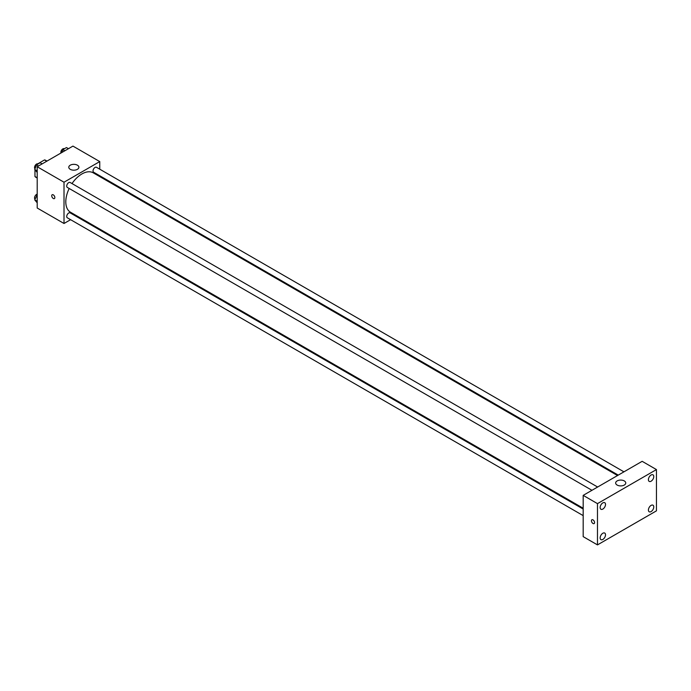 <?xml version="1.0" encoding="UTF-8"?>
<svg xmlns="http://www.w3.org/2000/svg" width="691" height="691" viewBox="0 0 691 691"><rect width="100%" height="100%" fill="white"/><g stroke="black" fill="none" stroke-linecap="round" stroke-linejoin="round"><path stroke-width="1.04" d="M37.789 163.827L44.535 159.923A9.786 5.649 120 0 1 45.666 160.329L46.988 161.089M37.202 177.794L34.965 176.499A9.786 5.649 120 0 0 35.88 177.276L37.202 178.036M34.965 176.499L34.965 169.822M46.772 161.219L44.535 159.923M70.603 219.686L64.013 223.487L37.202 208.017L37.202 166.738L72.944 146.103L99.754 161.582L99.754 169.2M77.003 215.989L76.286 216.404M69.178 188.479A22.743 13.129 120 0 0 65.8 201.824A22.743 13.129 120 0 0 70.508 212.232L583.178 508.222M617.538 475.529L93.25 172.836A22.743 13.129 120 0 0 72.019 183.564M99.754 175.756L99.754 176.585M64.013 223.487L64.013 182.217L99.754 161.582M623.938 471.832L96.455 167.291A2.842 1.641 120 0 0 94.27 168.051A2.842 1.641 120 0 0 93.026 170.91A2.842 1.641 120 0 0 93.613 172.214L618.255 475.114M583.178 509.051L70.145 212.854A2.842 1.641 120 0 0 67.96 213.623A2.842 1.641 120 0 0 66.716 216.482A2.842 1.641 120 0 0 67.303 217.777L583.178 515.616M591.954 490.299L67.303 187.399A2.842 1.641 -60 0 1 67.303 184.117A2.842 1.641 -60 0 1 70.145 182.484L597.637 487.025M64.013 182.217L37.202 166.738M70.266 169.321A5.053 2.919 180 0 1 68.78 167.257A5.053 2.919 180 0 1 73.842 164.337A5.053 2.919 180 0 1 78.895 167.257A5.053 2.919 180 0 1 75.777 169.951A5.053 2.919 180 0 1 70.266 169.321M54.848 197.566A2.211 1.278 60 0 1 54.39 198.576A2.211 1.278 60 0 1 52.179 197.298A2.211 1.278 60 0 1 52.179 194.75A2.211 1.278 60 0 1 53.881 195.337A2.211 1.278 60 0 1 54.848 197.566M54.39 198.576A2.211 1.278 60 0 1 52.179 197.298A2.211 1.278 60 0 1 52.179 194.75M583.178 536.639L583.178 495.369L642.155 461.32L656.45 469.578L656.45 510.848L597.473 544.897L583.178 536.639M597.473 544.897L597.473 503.627L583.178 495.369M594.571 522.586A2.211 1.278 60 0 1 594.113 523.597A2.211 1.278 60 0 1 591.902 522.318A2.211 1.278 60 0 1 591.902 519.762A2.211 1.278 60 0 1 593.604 520.358A2.211 1.278 60 0 1 594.571 522.586M597.473 503.627L656.45 469.578M624.284 485.047A5.053 2.919 180 0 1 618.773 485.687A5.053 2.919 180 0 1 615.655 482.983A5.053 2.919 180 0 1 620.708 480.072A5.053 2.919 180 0 1 625.761 482.983A5.053 2.919 180 0 1 624.284 485.047M651.086 475.019A3.792 2.185 120 0 0 648.408 479.666A3.792 2.185 120 0 0 649.195 481.402A3.792 2.185 120 0 0 652.986 479.208A3.792 2.185 120 0 0 652.986 474.838A3.792 2.185 120 0 0 651.086 475.019M602.837 502.884A3.792 2.185 120 0 0 600.151 507.522A3.792 2.185 120 0 0 600.937 509.258A3.792 2.185 120 0 0 604.729 507.073A3.792 2.185 120 0 0 604.729 502.694A3.792 2.185 120 0 0 602.837 502.884M602.837 533.253A3.792 2.185 120 0 0 600.151 537.9A3.792 2.185 120 0 0 600.937 539.636A3.792 2.185 120 0 0 604.729 537.451A3.792 2.185 120 0 0 604.729 533.072A3.792 2.185 120 0 0 602.837 533.253M651.086 505.397A3.792 2.185 120 0 0 648.408 510.044A3.792 2.185 120 0 0 649.195 511.781A3.792 2.185 120 0 0 652.986 509.587A3.792 2.185 120 0 0 652.986 505.207A3.792 2.185 120 0 0 651.086 505.397M594.113 523.597A2.211 1.278 60 0 1 591.902 522.318A2.211 1.278 60 0 1 591.902 519.762M37.202 172.439L34.731 169.485L36.537 164.829L40.156 162.748L42.134 163.888M37.202 170.91L34.731 169.485M38.523 165.978L36.537 164.829M38.057 163.957L37.979 163.905A2.842 1.641 120 0 0 35.794 164.665A2.842 1.641 120 0 0 34.55 167.524A2.842 1.641 120 0 0 35.016 168.751M61.698 152.599L62.846 149.645L66.457 147.554L68.444 148.703M64.833 150.785L62.846 149.645M64.367 148.764L64.289 148.72A2.842 1.641 120 0 0 62.095 149.481A2.842 1.641 120 0 0 60.86 152.34A2.842 1.641 120 0 0 60.963 153.022M37.202 202.817L34.731 199.863L37.202 194.827M37.202 201.288L34.731 199.863M37.202 195.588L36.537 195.208M37.202 194.18A2.842 1.641 120 0 0 34.55 197.902A2.842 1.641 120 0 0 35.016 199.129"/></g></svg>
